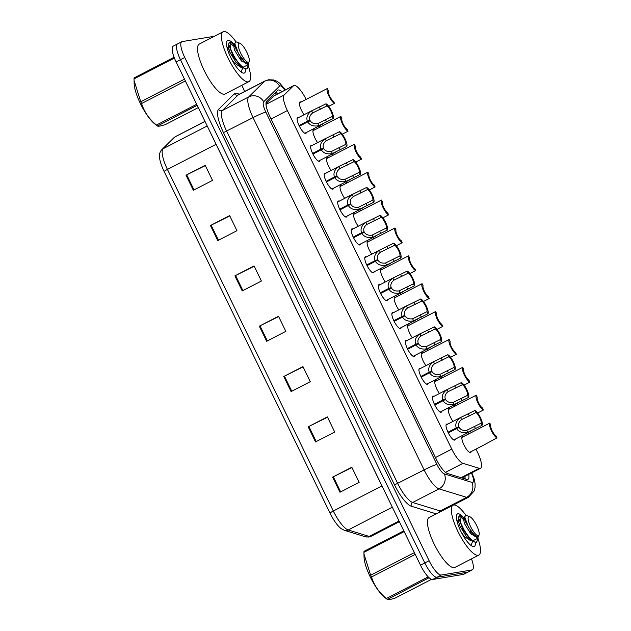 <?xml version="1.0" encoding="UTF-8"?>
<svg xmlns="http://www.w3.org/2000/svg" width="631" height="631" viewBox="0 0 631 631"><rect width="100%" height="100%" fill="white"/><g stroke="black" fill="none" stroke-linecap="round" stroke-linejoin="round"><path stroke-width="0.95" d="M441.755 411.286A8.984 2.477 -117.3 0 1 441.25 412.177A8.984 2.477 -117.3 0 1 441.037 412.248A8.984 2.477 -117.3 0 1 434.751 404.976A8.984 2.477 -117.3 0 1 433.008 396.213A8.984 2.477 -117.3 0 1 433.221 396.142A8.984 2.477 -117.3 0 1 434.033 396.315M428.22 383.403A8.984 2.477 -117.3 0 1 427.715 384.303A8.984 2.477 -117.3 0 1 427.502 384.366A8.984 2.477 -117.3 0 1 421.208 377.093A8.984 2.477 -117.3 0 1 419.473 368.338A8.984 2.477 -117.3 0 1 419.678 368.267A8.984 2.477 -117.3 0 1 420.491 368.441M414.685 355.529A8.984 2.477 -117.3 0 1 414.173 356.42A8.984 2.477 -117.3 0 1 413.96 356.491A8.984 2.477 -117.3 0 1 407.673 349.219A8.984 2.477 -117.3 0 1 405.93 340.456A8.984 2.477 -117.3 0 1 406.143 340.385A8.984 2.477 -117.3 0 1 406.956 340.559M401.142 327.647A8.984 2.477 -117.3 0 1 400.638 328.538A8.984 2.477 -117.3 0 1 400.425 328.609A8.984 2.477 -117.3 0 1 394.138 321.337A8.984 2.477 -117.3 0 1 392.395 312.574A8.984 2.477 -117.3 0 1 392.608 312.503A8.984 2.477 -117.3 0 1 393.421 312.676M387.608 299.764A8.984 2.477 -117.3 0 1 387.103 300.664A8.984 2.477 -117.3 0 1 386.89 300.727A8.984 2.477 -117.3 0 1 380.596 293.454A8.984 2.477 -117.3 0 1 378.86 284.691A8.984 2.477 -117.3 0 1 379.065 284.628A8.984 2.477 -117.3 0 1 379.878 284.802M374.073 271.89A8.984 2.477 -117.3 0 1 373.56 272.781A8.984 2.477 -117.3 0 1 373.347 272.852A8.984 2.477 -117.3 0 1 367.061 265.58A8.984 2.477 -117.3 0 1 365.317 256.817A8.984 2.477 -117.3 0 1 365.53 256.746A8.984 2.477 -117.3 0 1 366.343 256.92M360.53 244.008A8.984 2.477 -117.3 0 1 360.025 244.899A8.984 2.477 -117.3 0 1 359.812 244.97A8.984 2.477 -117.3 0 1 353.518 237.698A8.984 2.477 -117.3 0 1 351.782 228.935A8.984 2.477 -117.3 0 1 351.995 228.864A8.984 2.477 -117.3 0 1 352.808 229.037M346.995 216.125A8.984 2.477 -117.3 0 1 346.49 217.025A8.984 2.477 -117.3 0 1 346.277 217.088A8.984 2.477 -117.3 0 1 339.983 209.815A8.984 2.477 -117.3 0 1 338.24 201.052A8.984 2.477 -117.3 0 1 338.453 200.989A8.984 2.477 -117.3 0 1 339.265 201.163M333.46 188.243A8.984 2.477 -117.3 0 1 332.947 189.142A8.984 2.477 -117.3 0 1 332.734 189.213A8.984 2.477 -117.3 0 1 326.448 181.941A8.984 2.477 -117.3 0 1 324.705 173.178A8.984 2.477 -117.3 0 1 324.918 173.107A8.984 2.477 -117.3 0 1 325.73 173.28M319.917 160.369A8.984 2.477 -117.3 0 1 319.412 161.26A8.984 2.477 -117.3 0 1 319.199 161.331A8.984 2.477 -117.3 0 1 312.905 154.059A8.984 2.477 -117.3 0 1 311.17 145.296A8.984 2.477 -117.3 0 1 311.383 145.225A8.984 2.477 -117.3 0 1 312.195 145.398M306.382 132.486A8.984 2.477 -117.3 0 1 305.877 133.378A8.984 2.477 -117.3 0 1 305.664 133.449A8.984 2.477 -117.3 0 1 299.37 126.176A8.984 2.477 -117.3 0 1 297.627 117.413A8.984 2.477 -117.3 0 1 297.84 117.35A8.984 2.477 -117.3 0 1 298.652 117.524M455.298 439.168A8.984 2.477 -117.3 0 1 454.785 440.059A8.984 2.477 -117.3 0 1 454.58 440.13A8.984 2.477 -117.3 0 1 448.286 432.858A8.984 2.477 -117.3 0 1 446.543 424.095A8.984 2.477 -117.3 0 1 446.756 424.024A8.984 2.477 -117.3 0 1 447.568 424.198M452.979 421.405A8.984 2.477 -117.3 0 1 448.854 408.659A8.984 2.477 -117.3 0 1 449.067 408.588A8.984 2.477 -117.3 0 1 449.879 408.762M439.444 393.523A8.984 2.477 -117.3 0 1 435.319 380.777A8.984 2.477 -117.3 0 1 435.532 380.706A8.984 2.477 -117.3 0 1 436.344 380.879M425.909 365.641A8.984 2.477 -117.3 0 1 421.784 352.895A8.984 2.477 -117.3 0 1 421.997 352.824A8.984 2.477 -117.3 0 1 422.802 352.997M412.366 337.766A8.984 2.477 -117.3 0 1 408.241 325.02A8.984 2.477 -117.3 0 1 408.454 324.949A8.984 2.477 -117.3 0 1 409.267 325.123M398.831 309.884A8.984 2.477 -117.3 0 1 394.706 297.138A8.984 2.477 -117.3 0 1 394.919 297.067A8.984 2.477 -117.3 0 1 395.732 297.24M385.289 282.002A8.984 2.477 -117.3 0 1 381.171 269.256A8.984 2.477 -117.3 0 1 381.384 269.185A8.984 2.477 -117.3 0 1 382.189 269.358M371.754 254.127A8.984 2.477 -117.3 0 1 367.628 241.381A8.984 2.477 -117.3 0 1 367.841 241.31A8.984 2.477 -117.3 0 1 368.654 241.484M358.219 226.245A8.984 2.477 -117.3 0 1 354.094 213.499A8.984 2.477 -117.3 0 1 354.306 213.428A8.984 2.477 -117.3 0 1 355.119 213.601M344.676 198.363A8.984 2.477 -117.3 0 1 340.559 185.617A8.984 2.477 -117.3 0 1 340.764 185.546A8.984 2.477 -117.3 0 1 341.576 185.719M331.141 170.488A8.984 2.477 -117.3 0 1 327.016 157.734A8.984 2.477 -117.3 0 1 327.229 157.671A8.984 2.477 -117.3 0 1 328.041 157.845M317.606 142.606A8.984 2.477 -117.3 0 1 313.481 129.86A8.984 2.477 -117.3 0 1 313.694 129.789A8.984 2.477 -117.3 0 1 314.506 129.962M304.063 114.724A8.984 2.477 -117.3 0 1 299.946 101.977A8.984 2.477 -117.3 0 1 300.151 101.906A8.984 2.477 -117.3 0 1 300.963 102.08M471.144 451.607A8.984 2.477 -117.3 0 1 470.639 452.498A8.984 2.477 -117.3 0 1 470.426 452.569A8.984 2.477 -117.3 0 1 464.132 445.297A8.984 2.477 -117.3 0 1 462.397 436.534A8.984 2.477 -117.3 0 1 462.61 436.463A8.984 2.477 -117.3 0 1 463.414 436.636M306.138 99.406A16.848 4.646 62.7 0 0 293.786 85.587A16.848 4.646 62.7 0 0 293.462 85.824L284.124 95.029A16.848 4.646 62.7 0 0 287.373 110.551L451.772 449.114A16.848 4.646 62.7 0 0 462.957 463.328L479.189 468.312A16.848 4.646 62.7 0 0 480.136 468.407A16.848 4.646 62.7 0 0 480.538 468.281A16.848 4.646 62.7 0 0 477.604 452.522L475.955 449.122M293.786 85.587L273.909 95.849L265.982 103.563M468.596 433.97L467.95 432.637M455.054 406.088L454.407 404.755M441.519 378.206L440.872 376.873M427.984 350.331L427.337 348.99M414.441 322.449L413.794 321.116M400.906 294.567L400.259 293.234M387.371 266.692L386.716 265.351M373.828 238.81L373.181 237.477M360.293 210.928L359.646 209.595M346.758 183.045L346.103 181.712M333.215 155.171L332.569 153.838M319.68 127.288L319.034 125.955M471.475 558.885A16.848 4.646 -117.3 0 1 472.335 569.832L468.021 572.057A16.848 4.646 -117.3 0 1 467.618 572.191L436.928 577.255A16.848 4.646 -117.3 0 1 424.797 562.947L180.434 59.7A16.848 4.646 -117.3 0 1 177.5 43.941L173.186 46.173A16.848 4.646 -117.3 0 0 176.12 61.925L420.483 565.171A16.848 4.646 -117.3 0 0 432.606 579.479L463.304 574.415A16.848 4.646 -117.3 0 0 463.698 574.289L468.021 572.057A16.848 4.646 -117.3 0 1 467.618 572.191L436.928 577.255A16.848 4.646 -117.3 0 1 424.797 562.947L180.434 59.7A16.848 4.646 -117.3 0 1 177.5 43.941A16.848 4.646 -117.3 0 1 177.903 43.815M329.974 513.035L164.099 171.427A19.711 5.434 -117.3 0 1 159.462 156.37C159.375 153.656 160.164 151.408 161.836 149.642A5.616 5.379 45.4 0 1 163.098 148.735A22.456 6.192 62.7 0 0 167.436 169.423L333.31 511.031A5.616 0.481 154.1 0 0 329.974 513.035A19.711 5.434 -117.3 0 0 341.166 528.644L344.447 530.348A5.616 5.214 107.1 0 0 348.225 529.985L369.167 536.421A22.456 6.192 62.7 0 0 370.429 536.539A22.456 6.192 62.7 0 0 370.957 536.374L399.368 521.695M210.454 225.519L229.637 215.613L236.964 230.709L217.782 240.616L210.454 225.519L211.133 225.172L218.468 240.261M186.011 175.197L205.201 165.29L212.529 180.387L193.346 190.294L186.011 175.197L186.697 174.85L194.025 189.939M283.761 376.494L302.943 366.587L310.271 381.684L291.088 391.591L283.761 376.494L284.447 376.147L291.774 391.236M308.196 426.816L327.379 416.91L334.706 432.006L315.524 441.913L308.196 426.816L308.882 426.469L316.21 441.558M332.632 477.139L351.814 467.24L359.149 482.336L339.959 492.243L332.632 477.139L333.318 476.791L340.645 491.888M234.89 275.842L254.072 265.935L261.4 281.04L242.217 290.938L234.89 275.842L235.576 275.495L242.903 290.591M259.325 326.172L278.508 316.265L285.835 331.362L266.653 341.268L259.325 326.172L260.011 325.825L267.339 340.914M278.65 316.557L260.011 325.825M254.214 266.235L235.576 275.495M351.956 467.532L333.318 476.791M327.521 417.209L308.882 426.469M303.085 366.887L284.447 376.147M205.343 165.582L186.697 174.85M229.779 215.912L211.133 225.172M281.907 91.716A16.848 4.646 62.7 0 0 277.995 90.099A16.848 4.646 62.7 0 0 277.672 90.336L266.692 101.157A16.848 4.646 62.7 0 0 269.95 116.68L436.321 459.305A16.848 4.646 62.7 0 0 447.505 473.518L466.577 479.379A16.848 4.646 62.7 0 0 467.524 479.473A16.848 4.646 62.7 0 0 467.926 479.347A16.848 4.646 62.7 0 0 468.746 474.362M464.913 476.342A16.848 4.646 -117.3 0 1 465.11 478.929M472.335 569.832A16.848 4.646 -117.3 0 1 471.941 569.959L441.243 575.022A16.848 4.646 -117.3 0 1 429.112 560.714L184.749 57.468A16.848 4.646 -117.3 0 1 181.823 41.709A16.848 4.646 -117.3 0 1 182.217 41.583L212.915 36.519A16.848 4.646 -117.3 0 1 213.791 36.59M241.791 85.327L244.749 91.416M275.818 92.158A16.848 4.646 -117.3 0 1 278.074 93.696M484.545 444.642L496.96 437.875A8.424 2.319 62.7 0 1 491.454 430.799A8.424 2.319 62.7 0 1 489.782 423.085L461.884 437.433M496.96 437.875L495.958 435.808A6.176 1.704 -117.3 0 1 492.093 430.697A6.176 1.704 -117.3 0 1 490.784 425.16L489.782 423.085M447.971 432.211L456.26 427.936C454.983 423.953 456.426 420.483 460.591 417.525L474.891 410.489A8.424 2.319 62.7 0 1 480.404 417.564A8.424 2.319 62.7 0 1 482.076 425.278L467.784 432.345C462.681 433.363 458.942 432.109 456.584 428.591L448.294 432.874M456.584 428.591L459.1 427.408C460.693 429.845 463.257 430.807 466.782 430.279L481.067 423.204A6.176 1.704 -117.3 0 0 479.765 417.675A6.176 1.704 -117.3 0 0 475.9 412.556L461.592 419.591C458.855 421.753 457.948 424.198 458.863 426.927L448.105 432.48M456.26 427.936L458.863 426.927M482.076 425.278L481.067 423.204M475.9 412.556L474.891 410.489M477.628 412.989L483.425 410A8.424 2.319 62.7 0 1 477.919 402.917A8.424 2.319 62.7 0 1 476.239 395.211L448.349 409.551M483.425 410L482.415 407.926A6.176 1.704 -117.3 0 1 478.558 402.815A6.176 1.704 -117.3 0 1 477.249 397.278L476.239 395.211M464.093 385.115L469.89 382.118A8.424 2.319 62.7 0 1 464.377 375.043A8.424 2.319 62.7 0 1 462.704 367.329L434.814 381.668M469.89 382.118L468.88 380.051A6.176 1.704 -117.3 0 1 465.015 374.932A6.176 1.704 -117.3 0 1 463.714 369.403L462.704 367.329M450.55 357.233L456.347 354.236A8.424 2.319 62.7 0 1 450.842 347.16A8.424 2.319 62.7 0 1 449.169 339.446L421.271 353.794M456.347 354.236L455.345 352.169A6.176 1.704 -117.3 0 1 451.48 347.058A6.176 1.704 -117.3 0 1 450.171 341.521L449.169 339.446M437.015 329.35L442.812 326.361A8.424 2.319 62.7 0 1 437.307 319.278A8.424 2.319 62.7 0 1 435.627 311.572L407.736 325.911M442.812 326.361L441.803 324.287A6.176 1.704 -117.3 0 1 437.946 319.176A6.176 1.704 -117.3 0 1 436.636 313.639L435.627 311.572M434.436 404.337L442.725 400.054C441.448 396.071 442.883 392.6 447.048 389.642L461.356 382.607A8.424 2.319 62.7 0 1 466.861 389.69A8.424 2.319 62.7 0 1 468.541 397.396L454.249 404.471C449.146 405.481 445.407 404.234 443.049 400.709L434.759 404.992M443.049 400.709L445.557 399.526C447.158 401.963 449.714 402.925 453.247 402.404L467.532 395.329A6.176 1.704 -117.3 0 0 466.222 389.792A6.176 1.704 -117.3 0 0 462.365 384.681L448.057 391.709C445.32 393.87 444.413 396.315 445.328 399.044L434.562 404.605M442.725 400.054L445.328 399.044M468.541 397.396L467.532 395.329M462.365 384.681L461.356 382.607M420.901 376.455L429.19 372.172C427.905 368.188 429.348 364.718 433.513 361.76L447.821 354.725A8.424 2.319 62.7 0 1 453.326 361.808A8.424 2.319 62.7 0 1 454.998 369.514L440.714 376.589C435.603 377.606 431.872 376.352 429.506 372.834L421.216 377.109M429.506 372.834L432.022 371.651C433.615 374.088 436.179 375.043 439.712 374.522L453.997 367.447A6.176 1.704 -117.3 0 0 452.687 361.91A6.176 1.704 -117.3 0 0 448.822 356.799L434.514 363.827C431.785 365.988 430.87 368.433 431.785 371.17L421.027 376.723M429.19 372.172L431.785 371.17M454.998 369.514L453.997 367.447M448.822 356.799L447.821 354.725M407.358 348.572L415.648 344.297C414.37 340.314 415.813 336.844 419.978 333.886L434.278 326.85A8.424 2.319 62.7 0 1 439.791 333.925A8.424 2.319 62.7 0 1 441.463 341.639L427.171 348.706C422.068 349.724 418.329 348.47 415.971 344.952L407.681 349.235M415.971 344.952L418.487 343.769C420.08 346.206 422.644 347.168 426.17 346.64L440.454 339.565A6.176 1.704 -117.3 0 0 439.152 334.036A6.176 1.704 -117.3 0 0 435.287 328.917L420.98 335.944C418.243 338.113 417.336 340.559 418.25 343.288L407.484 348.84M415.648 344.297L418.25 343.288M441.463 341.639L440.454 339.565M435.287 328.917L434.278 326.85M478.053 538.811A28.072 7.738 -117.3 0 1 478.787 555.114A28.072 7.738 -117.3 0 1 478.124 555.327A28.072 7.738 -117.3 0 1 458.469 532.603A28.072 7.738 -117.3 0 1 453.026 505.218A28.072 7.738 -117.3 0 1 453.689 505.005A28.072 7.738 -117.3 0 1 465.891 515.267M478.787 555.114L454.904 567.443A28.072 7.738 -117.3 0 1 454.241 567.663A28.072 7.738 -117.3 0 1 434.585 544.932A28.072 7.738 -117.3 0 1 429.143 517.554L453.026 505.218M475.395 542.589A18.307 5.048 -117.3 0 1 473.873 546.572A18.307 5.048 -117.3 0 1 472.666 546.414A18.307 5.048 -117.3 0 1 461.427 532.477A18.307 5.048 -117.3 0 1 456.576 515.243A18.307 5.048 -117.3 0 1 457.94 513.76A18.307 5.048 -117.3 0 1 464.179 518.217M458.8 522.918L457.294 521.309M248.157 65.356A28.072 7.738 -117.3 0 1 248.89 81.659A28.072 7.738 -117.3 0 1 248.228 81.872A28.072 7.738 -117.3 0 1 228.572 59.148A28.072 7.738 -117.3 0 1 223.129 31.763A28.072 7.738 -117.3 0 1 223.792 31.55A28.072 7.738 -117.3 0 1 235.994 41.812M248.89 81.659L225.007 93.987A28.072 7.738 -117.3 0 1 224.344 94.208A28.072 7.738 -117.3 0 1 204.689 71.484A28.072 7.738 -117.3 0 1 199.246 44.099L223.129 31.763M245.498 69.134A18.307 5.048 -117.3 0 1 243.976 73.125A18.307 5.048 -117.3 0 1 242.769 72.959A18.307 5.048 -117.3 0 1 231.53 59.03A18.307 5.048 -117.3 0 1 226.679 41.788A18.307 5.048 -117.3 0 1 228.043 40.305A18.307 5.048 -117.3 0 1 234.29 44.769M228.903 49.463L227.397 47.853M429.088 577.728L387.402 599.45L385.06 597.691A26.392 7.272 -117.3 0 1 370.247 576.915A26.392 7.272 -117.3 0 1 364.04 556.984L363.961 553.955L370.642 575.212L414.386 552.622M415.253 554.404L371.501 576.994A30.32 8.361 -117.3 0 1 371.067 576.103A30.32 8.361 -117.3 0 1 370.642 575.212M404.171 531.578L363.937 552.354L363.961 553.955M363.937 552.354A30.32 8.361 -117.3 0 1 363.992 551.384L403.801 530.829M465.126 520.583L463.383 518.169M464.668 518.595L461.403 516.15L459.778 515.677L460.622 522.744L463.951 529.606C466.837 534.607 469.819 538.314 472.895 540.728L478.259 538.062L476.452 542.376L472.098 541.075L463.186 530.001L458.508 517.625L459.037 516.055L459.778 515.677M463.13 519.226L459.613 516.008M477.068 541.887C476.302 542.873 474.946 542.518 472.998 540.814M471.12 545.129L472.627 541.453M471.507 534.567L470.032 530.182M470.631 526.656A10.695 2.95 -117.3 0 1 469.724 516.663A10.695 2.95 -117.3 0 1 476.72 525.655A10.695 2.95 -117.3 0 1 479.134 534.875A10.695 2.95 -117.3 0 1 470.631 526.656M479.134 534.875L478.14 537.162L474.678 535.333L468.604 527.524L464.621 516.836L466.001 515.298L469.724 516.663M431.509 579.337L395.408 597.975C390.368 599.624 387.655 600.073 387.268 599.316A30.32 8.361 -117.3 0 1 386.346 598.511L428.22 576.884M371.501 576.994C374.112 585.331 379.057 592.509 386.346 598.511M458.477 517.625L458.556 521.411L459.754 525.694L465.915 535.766L472.083 541.098M464.621 516.836L465.844 522.547L472.004 532.619L474.678 535.333M458.579 521.742L457.554 521.222L457.104 521.6M461.45 532.525L464.392 536.555L470.9 540.846L471.444 540.617M464.432 518.406L463.446 518.122L464.321 523.328L470.481 533.408L476.989 537.707L477.762 537.265M197.18 105.306L157.505 125.995L155.163 124.236A26.392 7.272 -117.3 0 1 140.35 103.468A26.392 7.272 -117.3 0 1 134.143 83.529L134.064 80.5L140.745 101.757L184.489 79.167M185.356 80.949L141.604 103.539A30.32 8.361 -117.3 0 1 141.17 102.648A30.32 8.361 -117.3 0 1 140.745 101.757M174.408 58.052L134.04 78.899L134.064 80.5M134.04 78.899A30.32 8.361 -117.3 0 1 134.095 77.928L174.109 57.271M235.229 47.128L233.486 44.714M234.771 45.14L231.506 42.695L229.881 42.222L230.725 49.289L234.054 56.159C236.94 61.152 239.922 64.859 242.998 67.28L248.362 64.607L247.549 67.572L246.555 68.921L242.201 67.62L233.289 56.545L228.611 44.17L229.14 42.608L229.881 42.222M233.233 45.771L229.716 42.561M247.171 68.432C246.405 69.426 245.049 69.063 243.101 67.359M241.223 71.674L242.73 67.998M241.61 61.112L240.135 56.727M240.734 53.201A10.695 2.95 -117.3 0 1 239.827 43.208A10.695 2.95 -117.3 0 1 246.824 52.199A10.695 2.95 -117.3 0 1 249.237 61.42A10.695 2.95 -117.3 0 1 240.734 53.201M249.237 61.42L248.243 63.707L244.781 61.877L238.707 54.069L234.724 43.389L236.104 41.851L239.827 43.208M198.292 107.593L165.511 124.52C160.471 126.168 157.758 126.618 157.371 125.861A30.32 8.361 -117.3 0 1 156.449 125.056L196.683 104.281M141.604 103.539C144.215 111.884 149.161 119.054 156.449 125.056M228.58 44.17L228.659 47.956L229.858 52.239L236.018 62.311L242.186 67.643M234.724 43.389L235.947 49.092L242.107 59.172L244.781 61.877M228.682 48.287L227.657 47.767L227.207 48.145M231.553 59.069L234.495 63.1L241.003 67.399L241.547 67.162M234.535 44.951L233.549 44.667L234.424 49.881L240.585 59.953L247.092 64.252L247.865 63.81M423.48 301.468L429.269 298.479A8.424 2.319 62.7 0 1 423.764 291.404A8.424 2.319 62.7 0 1 422.092 283.69L394.201 298.029M429.269 298.479L428.268 296.404A6.176 1.704 -117.3 0 1 424.403 291.293A6.176 1.704 -117.3 0 1 423.093 285.764L422.092 283.69M409.937 273.594L415.734 270.596A8.424 2.319 62.7 0 1 410.229 263.521A8.424 2.319 62.7 0 1 408.557 255.807L380.659 270.155M415.734 270.596L414.733 268.53A6.176 1.704 -117.3 0 1 410.868 263.419A6.176 1.704 -117.3 0 1 409.558 257.882L408.557 255.807M396.402 245.711L402.199 242.722A8.424 2.319 62.7 0 1 396.694 235.639A8.424 2.319 62.7 0 1 395.014 227.933L367.124 242.272M402.199 242.722L401.19 240.648A6.176 1.704 -117.3 0 1 397.333 235.537A6.176 1.704 -117.3 0 1 396.023 230L395.014 227.933M393.823 320.698L402.113 316.415C400.835 312.432 402.27 308.961 406.435 306.003L420.743 298.968A8.424 2.319 62.7 0 1 426.248 306.051A8.424 2.319 62.7 0 1 427.928 313.757L413.636 320.824C408.525 321.842 404.794 320.595 402.436 317.07L394.146 321.353M402.436 317.07L404.944 315.886C406.538 318.324 409.101 319.286 412.635 318.765L426.919 311.69A6.176 1.704 -117.3 0 0 425.609 306.153A6.176 1.704 -117.3 0 0 421.753 301.042L407.445 308.07C404.708 310.231 403.801 312.676 404.708 315.405L393.949 320.966M402.113 316.415L404.708 315.405M427.928 313.757L426.919 311.69M421.753 301.042L420.743 298.968M380.288 292.816L388.578 288.533C387.292 284.549 388.735 281.079 392.9 278.121L407.208 271.085A8.424 2.319 62.7 0 1 412.713 278.168A8.424 2.319 62.7 0 1 414.386 285.875L400.101 292.95C394.99 293.967 391.259 292.713 388.893 289.195L380.603 293.47M388.893 289.195L391.409 288.012C393.003 290.449 395.566 291.404 399.1 290.883L413.384 283.808A6.176 1.704 -117.3 0 0 412.075 278.271A6.176 1.704 -117.3 0 0 408.21 273.16L393.902 280.188C391.173 282.349 390.258 284.794 391.173 287.523L380.414 293.084M388.578 288.533L391.173 287.523M414.386 285.875L413.384 283.808M408.21 273.16L407.208 271.085M366.745 264.933L375.035 260.65C373.757 256.675 375.2 253.205 379.365 250.247L393.665 243.211A8.424 2.319 62.7 0 1 399.178 250.286A8.424 2.319 62.7 0 1 400.851 258L386.558 265.067C381.455 266.085 377.717 264.831 375.358 261.313L367.068 265.596M375.358 261.313L377.866 260.13C379.468 262.567 382.031 263.529 385.557 263.001L399.841 255.926A6.176 1.704 -117.3 0 0 398.532 250.397A6.176 1.704 -117.3 0 0 394.675 245.278L380.367 252.305C377.63 254.474 376.723 256.92 377.638 259.649L366.871 265.201M375.035 260.65L377.638 259.649M400.851 258L399.841 255.926M394.675 245.278L393.665 243.211M382.867 217.829L388.657 214.84A8.424 2.319 62.7 0 1 383.151 207.765A8.424 2.319 62.7 0 1 381.479 200.051L353.589 214.39M388.657 214.84L387.655 212.765A6.176 1.704 -117.3 0 1 383.79 207.654A6.176 1.704 -117.3 0 1 382.481 202.117L381.479 200.051M369.324 189.955L375.122 186.957A8.424 2.319 62.7 0 1 369.616 179.882A8.424 2.319 62.7 0 1 367.944 172.168L340.046 186.516M375.122 186.957L374.12 184.891A6.176 1.704 -117.3 0 1 370.255 179.772A6.176 1.704 -117.3 0 1 368.946 174.243L367.944 172.168M355.789 162.072L361.587 159.083A8.424 2.319 62.7 0 1 356.081 152A8.424 2.319 62.7 0 1 354.401 144.294L326.511 158.633M361.587 159.083L360.577 157.009A6.176 1.704 -117.3 0 1 356.72 151.897A6.176 1.704 -117.3 0 1 355.411 146.36L354.401 144.294M342.247 134.19L348.044 131.201A8.424 2.319 62.7 0 1 342.538 124.118A8.424 2.319 62.7 0 1 340.866 116.412L312.968 130.751M348.044 131.201L347.042 129.126A6.176 1.704 -117.3 0 1 343.177 124.015A6.176 1.704 -117.3 0 1 341.868 118.478L340.866 116.412M328.712 106.316L334.509 103.318A8.424 2.319 62.7 0 1 329.003 96.243A8.424 2.319 62.7 0 1 327.331 88.529L299.433 102.869M334.509 103.318L333.507 101.252A6.176 1.704 -117.3 0 1 329.642 96.133A6.176 1.704 -117.3 0 1 328.333 90.604L327.331 88.529M353.21 237.059L361.5 232.776C360.222 228.793 361.658 225.322 365.822 222.364L380.13 215.329A8.424 2.319 62.7 0 1 385.636 222.404A8.424 2.319 62.7 0 1 387.308 230.118L373.024 237.185C367.912 238.202 364.182 236.956 361.823 233.431L353.526 237.713M361.823 233.431L364.332 232.247C365.925 234.685 368.488 235.647 372.022 235.126L386.306 228.051A6.176 1.704 -117.3 0 0 384.997 222.514A6.176 1.704 -117.3 0 0 381.14 217.403L366.824 224.431C364.095 226.592 363.188 229.037 364.095 231.766L353.336 237.327M361.5 232.776L364.095 231.766M387.308 230.118L386.306 228.051M381.14 217.403L380.13 215.329M339.667 209.176L347.965 204.894C346.679 200.91 348.123 197.44 352.287 194.482L366.595 187.446A8.424 2.319 62.7 0 1 372.101 194.529A8.424 2.319 62.7 0 1 373.773 202.235L359.489 209.311C354.377 210.328 350.647 209.074 348.28 205.556L339.991 209.831M348.28 205.556L350.797 204.373C352.39 206.81 354.953 207.765 358.487 207.244L372.771 200.169A6.176 1.704 -117.3 0 0 371.462 194.632A6.176 1.704 -117.3 0 0 367.597 189.521L353.289 196.549C350.56 198.71 349.645 201.155 350.56 203.884L339.801 209.445M347.965 204.894L350.56 203.884M373.773 202.235L372.771 200.169M367.597 189.521L366.595 187.446M326.132 181.294L334.422 177.011C333.144 173.028 334.588 169.565 338.752 166.608L353.052 159.572A8.424 2.319 62.7 0 1 358.566 166.647A8.424 2.319 62.7 0 1 360.238 174.361L345.946 181.428C340.843 182.446 337.104 181.192 334.745 177.674L326.456 181.957M334.745 177.674L337.254 176.491C338.855 178.928 341.418 179.882 344.944 179.362L359.228 172.287A6.176 1.704 -117.3 0 0 357.919 166.758A6.176 1.704 -117.3 0 0 354.062 161.639L339.754 168.666C337.017 170.835 336.11 173.28 337.025 176.01L326.259 181.562M334.422 177.011L337.025 176.01M360.238 174.361L359.228 172.287M354.062 161.639L353.052 159.572M312.597 153.42L320.887 149.137C319.601 145.154 321.045 141.683 325.21 138.725L339.517 131.69A8.424 2.319 62.7 0 1 345.023 138.765A8.424 2.319 62.7 0 1 346.695 146.479L332.411 153.546C327.3 154.563 323.569 153.317 321.211 149.792L312.913 154.074M321.211 149.792L323.719 148.608C325.312 151.046 327.875 152.008 331.409 151.487L345.693 144.404A6.176 1.704 -117.3 0 0 344.384 138.875A6.176 1.704 -117.3 0 0 340.519 133.764L326.211 140.792C323.482 142.953 322.575 145.398 323.482 148.127L312.724 153.688M320.887 149.137L323.482 148.127M346.695 146.479L345.693 144.404M340.519 133.764L339.517 131.69M299.055 125.537L307.352 121.255C306.067 117.271 307.51 113.801 311.675 110.843L325.982 103.807A8.424 2.319 62.7 0 1 331.488 110.89A8.424 2.319 62.7 0 1 333.16 118.596L318.876 125.672C313.765 126.689 310.034 125.435 307.668 121.917L299.378 126.192M307.668 121.917L310.184 120.734C311.777 123.171 314.341 124.126 317.874 123.605L332.158 116.53A6.176 1.704 -117.3 0 0 330.849 110.993A6.176 1.704 -117.3 0 0 326.984 105.882L312.676 112.91C309.947 115.071 309.032 117.516 309.947 120.245L299.189 125.806M307.352 121.255L309.947 120.245M333.16 118.596L332.158 116.53M326.984 105.882L325.982 103.807M461.048 477.683L479.189 468.312M274.832 93.128A16.848 16.13 45.4 0 1 276.552 94.484M463.036 477.312A16.848 15.633 107.1 0 1 463.154 478.33M445.494 472.343L462.957 463.328M435.461 457.538L451.772 449.114M271.062 118.975L287.373 110.551M266.006 104.383L284.124 95.029M273.562 96.101L293.462 85.824M370.957 536.374L368.898 537.052L365.388 536.784A5.616 5.214 107.1 0 0 369.167 536.421L399.037 521.001M164.099 171.427A5.616 0.481 -25.9 0 1 167.436 169.423L216.07 144.318A22.456 6.192 -117.3 0 1 214.855 141.707M383.262 488.52A22.456 6.192 -117.3 0 1 381.944 485.925L333.31 511.031A22.456 6.192 62.7 0 0 348.225 529.985L392.332 507.206M161.836 149.642L173.888 137.763A5.616 5.379 45.4 0 1 175.15 136.848L163.098 148.735L207.205 125.955M173.888 137.763L175.584 136.533A22.456 6.192 62.7 0 0 175.15 136.848L205.012 121.428M463.304 574.415L471.941 569.959M432.606 579.479L441.243 575.022M420.483 565.171L429.112 560.714M176.12 61.925L184.749 57.468M381.992 485.902A5.616 0.481 154.1 0 1 381.944 485.925L216.07 144.318A5.616 0.481 154.1 0 0 216.11 144.294M275.897 92.189A17.968 4.953 -117.3 0 1 276.26 92.725M285.007 90.115A11.232 3.092 62.7 0 0 280.038 85.887A11.232 3.092 62.7 0 0 279.557 86.132L263.671 101.788A11.232 3.092 62.7 0 0 265.84 112.137L436.904 464.424A11.232 3.092 62.7 0 0 444.358 473.905L471.964 482.384A11.232 3.092 62.7 0 0 472.595 482.447A11.232 3.092 62.7 0 0 471.428 472.982M471.83 472.769L474.212 479.118L475.104 483.717L475.056 487.542L474.126 491.052L468.423 497.291A22.456 6.192 -117.3 0 1 467.887 497.465A22.456 6.192 -117.3 0 1 466.632 497.338L440.257 510.96A22.456 6.192 62.7 0 0 441.511 511.086A22.456 6.192 62.7 0 0 441.834 511M471.964 482.384A11.232 10.419 107.1 0 1 466.632 497.338L439.026 488.859A22.456 6.192 -117.3 0 1 424.119 469.906L253.055 117.618A22.456 6.192 -117.3 0 1 248.709 96.922L264.594 81.265A22.456 6.192 -117.3 0 1 265.028 80.949L238.652 94.571A22.456 6.192 62.7 0 0 238.218 94.887L222.333 110.543A22.456 6.192 62.7 0 0 226.679 131.232L397.743 483.527A22.456 6.192 62.7 0 0 412.65 502.481L440.257 510.96A2.808 2.603 -72.9 0 0 438.884 512.522M436.258 513.879L411.317 506.22A25.264 6.965 -117.3 0 1 394.541 484.9L223.477 132.605A25.264 6.965 -117.3 0 1 218.594 109.321L234.48 93.664A2.808 2.69 -134.6 0 0 238.218 94.887L264.594 81.265A11.232 10.759 45.4 0 1 279.557 86.132M234.48 93.664A25.264 6.965 -117.3 0 1 239.086 94.342M444.358 473.905A11.232 10.419 107.1 0 1 439.026 488.859L412.65 502.481A2.808 2.603 -72.9 0 0 411.317 506.22M436.904 464.424A11.232 0.962 154.1 0 0 424.119 469.906L394.541 484.9M263.671 101.788A11.232 10.759 45.4 0 0 248.709 96.922L222.333 110.543A2.808 2.69 -134.6 0 1 218.594 109.321M265.84 112.137A11.232 0.962 154.1 0 0 253.055 117.618L223.477 132.605M469.322 415.955L468.32 413.881M461.592 419.591L460.591 417.525M467.784 432.345L466.782 430.279M475.498 428.67L474.488 426.603M455.787 388.073L454.777 386.006M448.057 391.709L447.048 389.642M454.249 404.471L453.247 402.404M461.963 400.795L460.953 398.721M442.244 360.198L441.243 358.124M434.514 363.827L433.513 361.76M440.714 376.589L439.712 374.522M448.42 372.913L447.418 370.847M428.709 332.316L427.7 330.242M420.98 335.944L419.978 333.886M427.171 348.706L426.17 346.64M434.885 345.031L433.876 342.964M415.174 304.434L414.165 302.367M407.445 308.07L406.435 306.003M413.636 320.824L412.635 318.765M421.35 317.156L420.341 315.082M401.631 276.559L400.63 274.485M393.902 280.188L392.9 278.121M400.101 292.95L399.1 290.883M407.807 289.274L406.806 287.2M388.097 248.677L387.087 246.603M380.367 252.305L379.365 250.247M386.558 265.067L385.557 263.001M394.272 261.392L393.263 259.325M374.562 220.795L373.552 218.728M366.824 224.431L365.822 222.364M373.024 237.185L372.022 235.126M380.738 233.517L379.728 231.443M361.019 192.92L360.017 190.846M353.289 196.549L352.287 194.482M359.489 209.311L358.487 207.244M367.195 205.635L366.193 203.561M347.484 165.038L346.474 162.964M339.754 168.666L338.752 166.608M345.946 181.428L344.944 179.362M353.66 177.753L352.65 175.686M333.949 137.156L332.939 135.089M326.211 140.792L325.21 138.725M332.411 153.546L331.409 151.487M340.117 149.878L339.115 147.804M320.406 109.273L319.404 107.207M312.676 112.91L311.675 110.843M318.876 125.672L317.874 123.605M326.582 121.996L325.58 119.922M465.102 478.929L464.85 476.373M275.644 92.331L277.774 93.853M461.845 477.927L480.538 468.281M365.388 536.784L344.447 530.348M175.584 136.533L204.98 121.357M285.464 89.878L279.896 83.308L276.851 81.202L273.657 79.971L268.617 79.758L265.028 80.949M181.823 41.709L177.5 43.941M468.423 497.291L453.255 505.115M485.168 444.366L469.614 452.395M471.444 430.831L453.768 439.957M461.592 416.957L446.038 424.986M457.901 402.949L440.225 412.075M448.049 389.075L432.503 397.112M444.366 375.066L426.69 384.192M434.514 361.2L418.96 369.23M430.831 347.192L413.155 356.318M420.98 333.318L405.425 341.347M478.14 537.162L477.344 537.573M458.879 520.48L457.357 521.269M464.968 517.341L463.446 518.122M458.343 521.545L456.828 520.425M248.243 63.707L247.455 64.117M228.982 47.025L227.46 47.814M235.071 43.886L233.549 44.667M228.446 48.098L226.931 46.97M417.288 319.31L399.612 328.435M407.437 305.436L391.883 313.473M403.753 291.427L386.077 300.553M393.902 277.561L378.348 285.591M390.218 263.553L372.542 272.679M380.367 249.679L364.813 257.708M376.675 235.671L359 244.796M366.824 221.796L351.27 229.826M363.14 207.788L345.465 216.914M353.289 193.922L337.735 201.952M349.606 179.914L331.93 189.04M339.754 166.04L324.2 174.069M336.063 152.032L318.387 161.157M326.211 138.157L310.657 146.187M322.528 124.149L304.852 133.275M312.676 110.283L297.122 118.312"/></g></svg>
